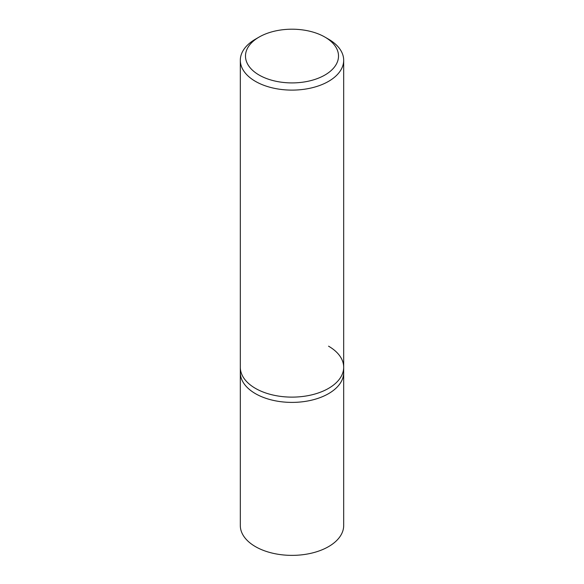 <?xml version="1.0" encoding="UTF-8"?>
<svg xmlns="http://www.w3.org/2000/svg" width="584" height="584" viewBox="0 0 584 584"><rect width="100%" height="100%" fill="white"/><g stroke="black" fill="none" stroke-linecap="round" stroke-linejoin="round"><path stroke-width="0.88" d="M259.106 37.069L255.456 39.179A51.684 29.842 0 0 0 240.316 60.276A51.684 29.842 0 0 0 255.456 81.373A51.684 29.842 0 0 0 311.776 87.841A51.684 29.842 0 0 0 343.684 60.276A51.684 29.842 0 0 0 328.544 39.179L324.894 37.069A46.516 26.857 180 0 1 324.894 75.044A46.516 26.857 180 0 1 259.106 75.044A46.516 26.857 180 0 1 259.106 37.069A46.516 26.857 180 0 1 324.894 37.069L328.544 39.179M328.544 346.181A51.684 29.842 180 0 1 343.684 367.285A51.684 29.842 180 0 1 311.776 394.85A51.684 29.842 180 0 1 255.456 388.382A51.684 29.842 180 0 1 240.316 367.285L240.316 372.555A51.684 29.842 0 0 0 255.456 393.66A51.684 29.842 0 0 0 311.776 400.128A51.684 29.842 0 0 0 343.684 372.555L343.684 525.534A51.684 29.842 0 0 1 311.776 553.099A51.684 29.842 0 0 1 255.456 546.631A51.684 29.842 0 0 1 240.316 525.534L240.316 372.555A51.684 29.842 0 0 0 255.456 393.66A51.684 29.842 0 0 0 311.776 400.128A51.684 29.842 0 0 0 343.684 372.555L343.684 367.285A51.684 29.842 180 0 1 311.776 394.85A51.684 29.842 180 0 1 255.456 388.382A51.684 29.842 180 0 1 240.316 367.285L240.316 60.276M343.684 60.276L343.684 367.285"/></g></svg>
